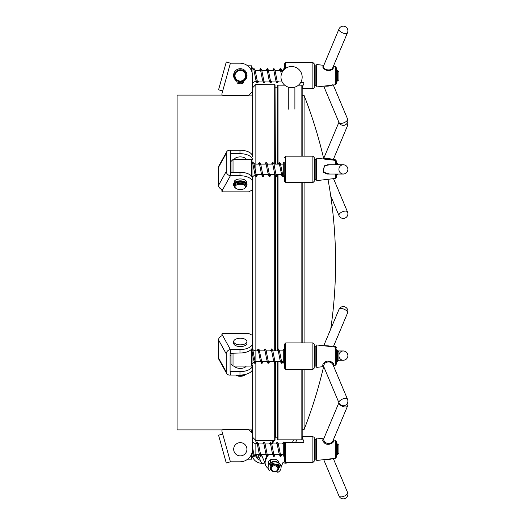 <?xml version="1.0" encoding="UTF-8"?>
<svg xmlns="http://www.w3.org/2000/svg" width="525" height="525" viewBox="0 0 525 525"><rect width="100%" height="100%" fill="white"/><g stroke="black" fill="none" stroke-linecap="round" stroke-linejoin="round"><path stroke-width="0.79" d="M222.331 429.916L177.102 429.916L177.102 95.084L222.331 95.084M259.396 454.552L255.865 454.552L255.865 443.966L252.538 442.162L252.538 365.334A12.574 6.287 180 0 1 239.971 371.621L230.088 371.378L230.088 353.325L239.971 352.997A12.574 6.287 0 0 0 252.538 346.71L252.538 335.403L248.607 333.434L223.204 333.434A1.326 0.663 0 0 0 221.885 334.097A1.326 0.663 0 0 0 221.931 334.274L230.409 349.558L239.971 349.558A12.574 6.287 0 0 0 252.538 343.271M252.538 349.072L252.538 176.505M222.705 189.617L221.931 191.015A1.326 0.663 180 0 0 221.885 191.192A1.326 0.663 180 0 0 223.204 191.855L248.607 191.855L252.538 189.886L252.538 182.018A12.574 6.287 180 0 0 239.971 175.731L230.409 175.731L222.705 189.617A4.298 3.59 -151 0 1 218.558 185.318L226.262 171.426A4.298 3.59 29 0 0 230.409 175.731L230.409 150.229L239.971 150.229A12.574 6.287 0 0 1 252.538 156.516L252.538 87.806L255.852 84.499L255.852 164.115M252.538 437.194L255.852 440.501L255.852 362.873M255.852 350.871L255.852 176.584M274.706 363.398L274.706 440.501L275.041 440.173L275.041 363.438L275.041 437.522L275.369 437.194L275.369 363.293M275.041 361.876L275.041 361.462L275.041 361.876M275.041 350.871L275.041 175.442L275.041 350.871M275.369 164.115L275.041 84.827L255.852 84.499M230.409 461.829L226.262 462.984L218.558 435.199L222.705 434.05L230.409 461.829L239.971 461.829A12.574 12.574 0 0 0 252.538 449.262L252.538 433.519L248.607 429.581L223.204 429.581A1.326 1.326 0 0 0 221.931 431.261L222.705 434.05L221.931 431.261M218.558 435.199L226.262 462.984M226.262 371.91A4.298 3.59 151 0 0 226.649 373.419L218.938 359.527A4.298 3.59 -29 0 1 218.558 358.017L226.262 371.91L226.262 353.857A4.298 3.59 151 0 1 230.409 349.558L230.409 352.997M226.649 373.419A4.298 3.59 151 0 0 230.409 375.06L230.088 371.044M218.558 358.017L218.558 339.964A4.298 3.59 -29 0 1 222.705 335.665M252.538 365.334L252.538 368.773A12.574 6.287 180 0 1 239.971 375.06L239.971 371.621M230.409 375.06L239.971 375.06M246.232 366.089A6.123 3.058 180 0 1 240.299 368.392A6.123 3.058 180 0 1 234.367 366.089M230.088 355.497L231.033 355.497M231.033 169.792L230.088 169.792M230.088 154.238L230.409 153.667L239.971 153.667A12.574 6.287 0 0 1 252.538 159.954M234.248 159.482A6.123 3.058 0 0 1 240.299 156.89A6.123 3.058 0 0 1 246.35 159.482M230.409 150.229A4.298 3.59 29 0 0 226.649 151.863A4.298 3.59 29 0 0 226.262 153.379L218.558 167.272A4.298 3.59 -151 0 1 218.938 165.756L226.649 151.863M226.262 171.426L226.262 153.379M218.558 185.318L218.558 167.272M246.277 182.667A6.123 3.058 180 0 0 246.422 182.018A6.123 3.058 180 0 0 240.299 178.953A6.123 3.058 180 0 0 234.176 182.018A6.123 3.058 180 0 0 234.321 182.667M252.538 182.018L252.538 178.579A12.574 6.287 180 0 0 239.971 172.292L230.409 172.292M239.971 63.171L230.409 63.171L222.705 90.95L218.558 89.801L226.262 62.016L230.409 63.171L239.971 63.171A12.574 12.574 0 0 1 252.538 75.738L252.538 91.481L248.607 95.419L223.204 95.419A1.326 1.326 0 0 1 221.931 93.739L222.705 90.95L221.931 93.739M238.606 81.624A6.123 6.123 0 0 0 239.367 81.788L239.046 81.729M239.971 81.854A6.123 6.123 0 0 0 240.627 81.854M241.238 81.788A6.123 6.123 0 0 0 241.999 81.624M257.913 454.552L261.161 462.282A3.97 1.864 -22.8 0 0 264.817 462.728L265.112 462.637M265.112 462.715L263.347 463.273A3.97 0.676 -107.5 0 1 262.992 463.05M270.487 459.769A4.298 3.728 180 0 0 270.296 460.865A4.298 3.728 180 0 0 270.624 462.302M278.565 462.302A4.298 3.728 180 0 0 278.703 461.974M282.188 464.376A8.603 7.448 180 0 0 282.962 462.61M270.401 460.038A4.298 3.728 180 0 0 270.624 460.648M302.17 342.93L302.17 182.641L302.17 342.93M302.17 156.174L302.17 85.49L302.17 156.174M302.17 439.182L302.17 369.403L302.17 439.182M277.686 349.191L277.686 174.7M277.686 164.115L277.686 85.49L278.02 85.162L278.02 164.115M301.842 369.403L301.842 439.838L278.02 439.838L277.686 439.51L277.686 361.462L277.686 438.519M323.767 159.016A458.83 458.83 0 0 0 304.087 95.419L304.087 156.174M304.087 182.641L304.087 342.93M304.087 369.403L304.087 429.581A458.83 458.83 0 0 0 323.63 366.575M288.271 87.13L288.271 109.207M255.826 454.552A6.681 5.788 180 0 0 259.501 458.345M260.308 460.267A6.681 5.788 -0 0 1 255.603 454.735A6.681 5.788 -0 0 1 255.609 454.558M265.118 462.978A9.929 8.597 -0 0 1 252.538 456.356M275.297 437.2L275.041 437.811M273.912 440.501L272.455 443.966M267.173 456.533L265.63 460.202A8.603 7.448 180 0 0 265.112 462.748A8.603 7.448 180 0 0 268.216 468.477M273.217 440.501L271.76 443.966L277.364 443.966M267.31 454.552L267.14 454.958M266.621 456.192L265.63 458.548A8.603 7.448 180 0 0 265.112 461.094L265.112 462.748M278.88 462.866A4.371 3.78 180 0 0 274.516 459.27L272.665 459.27A4.371 3.78 180 0 0 268.295 463.05A4.371 3.78 180 0 0 268.728 464.697M270.362 469.613A8.603 7.448 180 0 0 271.038 469.829M281.059 466.627A8.603 7.448 180 0 0 281.8 465.294L282.929 462.604L283.861 462.899L284.543 461.278M268.4 462.223A4.371 3.78 180 0 0 269.318 463.824M278.624 462.683A4.371 3.78 180 0 0 278.775 462.223M287.214 462.492A3.642 1.713 -157.2 0 1 283.861 462.899M271.058 465.465A3.97 3.439 0 0 1 273.243 463.792A3.97 3.439 0 0 1 274.083 463.608M277.154 464.389A3.97 3.439 0 0 1 278.565 467.02A3.97 3.439 0 0 1 278.565 467.165M270.624 468.313L270.624 467.486A3.97 3.439 0 0 1 273.243 464.251A3.97 3.439 0 0 1 278.565 467.486L278.565 468.313A3.97 3.439 180 0 0 274.595 464.874A3.97 3.439 180 0 0 270.624 468.313A3.97 3.439 180 0 0 275.953 471.542A3.97 3.439 180 0 0 278.565 468.313M275.73 471.332A3.308 2.868 180 0 0 276.728 466.449A3.308 2.868 180 0 0 271.34 468.142A3.308 2.868 180 0 0 275.73 471.332M286.722 86.52L286.722 86.52A6.766 3.38 0 0 0 296.448 86.52A6.766 3.38 0 0 0 296.454 86.513A10.585 10.585 0 0 0 300.615 71.59A10.585 10.585 0 0 0 285.436 68.493A10.585 10.585 0 0 0 286.716 86.52C289.964 87.924 293.206 87.924 296.448 86.52M270.743 469.133L269.962 470.111A0.663 0.571 0 0 1 268.826 470.046A6.484 5.618 0 0 1 268.111 467.486A6.484 5.618 0 0 1 274.595 461.869A6.484 5.618 0 0 1 281.085 467.486A6.484 5.618 0 0 1 278.204 472.152A0.663 0.571 0 0 1 277.174 471.732L277.088 470.991M278.565 467.558L279.753 467.224A5.165 4.469 180 0 0 277.896 464.041L276.892 464.678M278.552 467.165L279.727 466.961M274.162 464.067L273.65 463.089A5.165 4.469 180 0 0 270.237 465.091L271.084 465.878M270.277 465.038L271.287 465.59M268.118 467.283A6.484 5.618 0 0 1 268.111 467.086A6.484 5.618 0 0 1 274.595 461.468A6.484 5.618 0 0 1 281.085 467.086A6.484 5.618 0 0 1 281.078 467.283M336.249 350.871L337.575 350.871L338.894 352.196L338.894 360.137L337.575 361.462L337.575 350.3L336.249 350.3M336.249 347.543L335.37 346.559L333.526 346.342M343.265 360.222A4.633 4.633 0 0 0 347.898 355.596A4.633 4.633 0 0 1 343.265 360.222L338.809 360.222L343.265 360.222A4.633 4.351 -90 0 1 338.907 355.596A4.633 4.351 -90 0 1 343.265 350.962C346.073 351.238 347.622 352.78 347.898 355.596A4.633 4.633 0 0 0 343.265 350.962L337.66 350.962M344.695 351.192L345.962 351.829M347.025 352.898L347.668 354.158M283.277 176.151L284.248 176.341L284.248 162.474L283.277 162.625L283.277 176.19L284.248 176.341M284.248 176.039L284.248 162.776M284.248 349.532L284.248 363.103L284.248 349.23L283.277 349.381L283.277 362.946L284.248 363.103M283.776 441.978A0.499 0.499 0 0 0 283.277 442.477A0.499 0.499 0 0 0 283.776 442.975L284.248 442.627A0.499 0.499 0 0 0 284.248 442.326L283.776 441.978L283.178 442.306L282.555 443.966M284.248 69.11L284.248 69.477L284.248 68.808L283.277 68.959L284.248 68.808M337.575 443.966L338.894 445.292L338.894 453.233L337.575 454.552L337.575 443.966L336.249 443.966M251.547 454.158L251.547 459.185L247.688 459.185M240.299 442.641A6.615 6.615 0 0 0 234.57 452.57A6.615 6.615 0 0 0 246.028 452.57A6.615 6.615 0 0 0 240.299 442.641M335.37 458.292L335.37 440.226L336.249 441.21L336.249 457.308L335.37 458.292L316.726 460.471L316.726 438.047L323.715 438.861M316.726 460.471L316.726 438.047M333.093 440.455C335.462 442.562 327.246 446.598 324.082 442.595C322.462 440.79 322.304 439.642 323.597 439.149M338.907 402.714L323.492 439.392L324.601 442.07C328.027 444.281 330.776 443.933 332.843 441.039L347.53 406.101M347.609 402.714A4.633 4.633 0 0 1 347.53 406.114A4.633 2.179 -157.2 0 1 342.832 406.475A4.633 2.179 -157.2 0 1 338.907 402.938A4.633 2.179 -157.2 0 1 338.927 402.747M332.981 458.141C331.301 459.316 328.519 459.841 324.627 459.729L324.043 459.618M347.53 492.417A4.633 2.179 157.2 0 1 344.105 496.217A4.633 2.179 157.2 0 1 338.992 496.007A4.633 4.633 0 0 0 347.898 494.209A4.633 4.633 0 0 0 347.53 492.404L333.296 458.535M336.249 449.262L336.249 446.48M336.249 445.449L336.249 442.667M303.923 441.735L303.312 442.641L303.923 441.735L302.17 437.351L303.923 441.735M312.893 436.688L314.213 437.351L314.213 461.173L312.893 462.492L312.893 436.688L302.17 436.688M303.312 442.641L284.438 442.641L284.438 455.542M285.757 462.492L285.757 442.641L284.438 442.641L284.438 461.173L285.757 462.492L312.893 462.492M315.866 439.333L316.201 439.661L316.201 458.857L315.866 459.185L315.866 439.333L314.547 439.333L314.547 459.185L315.866 459.185M314.213 458.857L314.547 459.185M241.71 352.938L239.111 352.997M251.547 349.158L251.547 366.089L233.021 366.089L233.021 352.997M233.021 366.089L231.033 364.107L231.033 352.997M239.452 352.997L241.323 352.958M245.648 374.384A5.959 2.979 180 0 1 245.162 374.791A5.959 2.979 180 0 1 240.299 376.051A5.959 2.979 180 0 1 235.869 375.06M245.162 374.791L244.624 375.172A5.296 2.645 180 0 1 240.299 376.294A5.296 2.645 180 0 1 235.974 375.172L235.817 375.06M233.684 341.552L233.684 343.271A6.615 3.308 0 0 0 240.299 346.579A6.615 3.308 0 0 0 246.914 343.271L246.914 341.552A6.615 3.308 0 0 0 240.299 338.244A6.615 3.308 0 0 0 233.684 341.552A6.615 3.308 0 0 0 240.299 344.859A6.615 3.308 0 0 0 246.914 341.552M237.641 375.06A6.713 3.36 0 0 0 244.296 374.679M336.249 349.578L336.249 364.219L335.37 365.203L333.296 365.446M336.249 356.167L336.249 362.782M336.249 352.354L336.249 353.391M316.726 367.375L316.726 344.958L316.726 367.375L323.715 366.562M323.597 366.279C322.291 365.774 322.468 364.619 324.115 362.801C327.292 358.837 335.468 362.887 333.093 364.967M335.37 346.559L335.37 347.13L316.726 344.958M324.601 345.699C327.876 345.693 330.592 346.067 332.758 346.828M333.296 346.887L347.53 313.012A4.633 2.179 -157.2 0 0 344.105 309.212A4.633 2.179 -157.2 0 0 338.992 309.422L323.715 345.772M338.992 402.905A4.633 2.179 157.2 0 1 338.907 402.491A4.633 2.179 157.2 0 1 342.832 398.947A4.633 2.179 157.2 0 1 347.53 399.315L332.843 364.389C330.796 361.502 328.053 361.148 324.627 363.326L323.492 366.037L338.992 402.911A4.633 4.633 0 0 0 347.898 401.12A4.633 4.633 0 0 0 347.53 399.308M312.893 369.403L312.893 342.93L285.757 342.93L285.757 369.403L312.893 369.403L314.213 368.077L314.213 344.256L312.893 342.93M284.438 349.88L284.438 368.077L284.438 344.256L285.757 342.93M315.866 346.238L316.201 346.572L316.201 365.761L315.866 366.089L315.866 346.238L314.547 346.238L314.547 366.089L315.866 366.089M338.231 174.037L337.575 174.7L337.575 174.037M337.575 164.778L337.575 163.537L336.249 163.537M252.052 176.833L252.052 161.234L251.547 159.482L233.021 159.482L233.021 172.292M251.547 159.482L251.547 176.131M231.033 172.292L231.033 161.464L233.021 159.482M234.347 186.309L234.347 185.168A5.959 2.979 0 0 1 240.299 182.188A5.959 2.979 0 0 1 246.258 185.168L246.258 186.309A5.959 2.979 180 0 0 240.299 183.337A5.959 2.979 180 0 0 234.347 186.309A5.959 2.979 180 0 0 235.436 188.029L235.974 188.416A5.296 2.645 180 0 0 244.624 188.416A5.296 2.645 180 0 0 244.998 185.666A5.296 2.645 180 0 0 240.299 184.236A5.296 2.645 180 0 0 235.6 185.666A5.296 2.645 180 0 0 235.974 188.416M244.624 188.416L245.162 188.029A5.959 2.979 180 0 0 246.258 186.309M234.347 186.447A6.713 3.36 0 0 1 233.586 184.885A6.713 3.36 0 0 1 240.299 181.525A6.713 3.36 0 0 1 247.019 184.885A6.713 3.36 0 0 1 246.251 186.447M233.586 184.885L233.586 184.196A6.713 3.36 0 0 1 240.299 180.843A6.713 3.36 0 0 1 247.019 184.196L247.019 184.885M323.63 158.425L335.37 159.797L336.249 161.359L336.249 164.778M336.249 174.037L336.249 177.457L335.37 178.441L316.726 180.62L316.726 158.196L335.37 160.374L335.37 164.778M316.726 180.62L316.726 158.196M329.621 174.037L323.544 172.246L324.115 165.847L329.621 164.778M344.695 173.808L345.962 173.171M347.025 172.102L347.668 170.842M343.265 164.778L327.626 164.778L324.627 166.097L323.426 169.404C323.558 172.174 324.949 173.716 327.593 174.037L343.265 174.037C346.073 173.762 347.622 172.22 347.898 169.404A4.633 4.633 0 0 0 343.265 164.778A4.633 4.351 90 0 0 338.907 169.404A4.633 4.351 90 0 0 343.265 174.037A4.633 4.633 0 0 0 347.898 169.404A4.633 4.633 0 0 1 343.265 174.037M303.312 182.641L285.757 182.641L285.757 156.174L312.893 156.174L312.893 182.641L303.923 182.595M312.893 182.641L314.213 181.315L314.213 157.493L312.893 156.174M284.438 181.296L284.438 175.691M315.866 159.482L316.201 159.81L316.201 178.999L315.866 179.333L315.866 159.482L314.547 159.482L314.547 179.333L315.866 179.333M337.575 70.448L338.894 71.767L338.894 79.708L337.575 81.034L337.575 70.448L336.249 70.448M254.08 70.022L252.052 67.567L251.547 65.815L251.547 70.842M240.299 69.786A5.959 5.959 0 0 0 235.141 78.717A5.959 5.959 0 0 0 245.457 78.717A5.959 5.959 0 0 0 240.299 69.786M240.299 70.448A5.296 5.296 0 0 0 235.712 78.389A5.296 5.296 0 0 0 244.886 78.389A5.296 5.296 0 0 0 240.299 70.448M239.971 81.69L239.971 83.108A0.328 0.328 0 0 1 239.636 83.442L238.343 83.442A1.326 1.326 0 0 1 237.064 82.458L236.821 81.552A1.326 1.326 0 0 0 236.329 80.824A6.713 6.713 0 0 1 235.318 70.908A6.713 6.713 0 0 1 245.287 70.908A6.713 6.713 0 0 1 244.276 80.824A1.326 1.326 0 0 0 243.777 81.552L243.541 82.458A1.326 1.326 0 0 1 242.261 83.442L240.962 83.442A0.328 0.328 0 0 1 240.627 83.108L240.627 81.69M238.206 82.228A0.663 0.663 0 0 1 239.197 81.657A0.663 0.663 0 0 1 239.197 82.799A0.663 0.663 0 0 1 238.206 82.228M241.067 82.228A0.663 0.663 0 0 0 242.064 82.799A0.663 0.663 0 0 0 242.064 81.657A0.663 0.663 0 0 0 241.067 82.228M335.37 84.774L335.37 66.708L336.249 67.692L336.249 83.79L335.37 84.774L316.726 86.953L316.726 64.529L323.715 65.343M336.249 69.123L336.249 71.932M316.726 86.953L316.726 64.529M333.093 66.938C333.867 68.933 332.168 70.219 328.013 70.796C323.505 69.267 321.963 67.561 323.387 65.697M332.981 84.623C330.875 85.91 327.915 86.408 324.096 86.113M323.715 86.139L338.992 122.489A4.633 2.179 -22.8 0 0 343.265 123.007A4.633 2.179 -22.8 0 0 347.53 118.899L333.296 85.017M338.992 28.993L323.426 66.268C322.967 70.002 331.537 71.623 332.843 67.522L347.53 32.583A4.633 4.633 0 0 0 344.183 26.25A4.633 4.633 0 0 0 338.992 28.993A4.633 2.179 22.8 0 0 338.907 29.42A4.633 2.179 22.8 0 0 343.265 33.108A4.633 2.179 22.8 0 0 347.53 32.596M336.249 75.738L336.249 72.962M303.312 82.359L303.923 83.265L303.312 82.359L300.779 82.359M303.923 83.265L302.17 87.649M312.893 88.312L312.893 62.508L314.213 63.827L314.213 87.649L313.55 88.312L302.17 88.312M285.757 68.27L285.757 62.508L312.893 62.508M284.438 69.3L284.438 63.827L285.757 62.508M315.866 65.815L316.201 66.143L316.201 85.339L315.866 85.667L315.866 65.815L314.547 65.815L314.547 85.667L315.866 85.667M314.213 66.143L314.547 65.815M338.907 215.158A4.633 2.179 -22.8 0 1 343.265 211.47A4.633 2.179 -22.8 0 1 347.53 211.982A4.633 4.633 0 0 1 344.183 218.328A4.633 4.633 0 0 1 338.992 215.585A4.633 2.179 -22.8 0 1 338.907 215.158M346.815 123.664A4.633 2.179 22.8 0 1 347.53 125.678L333.296 159.554M323.669 158.708C326.563 158.189 329.595 158.452 332.765 159.495M274.706 350.871L274.706 174.7M274.706 164.115L274.706 84.499M275.369 350.871L275.369 176.229M239.971 349.558L239.971 352.997M226.262 353.857L218.558 339.964M221.931 334.274L221.931 335.836M239.971 150.229L239.971 153.667M239.971 175.731L239.971 172.292M221.931 189.446L221.931 191.015M251.029 429.916L252.538 433.519M255.209 439.858L256.443 442.798M261.66 455.208L264.817 462.728M301.842 342.93L301.842 182.641M301.842 156.174L301.842 85.162L302.17 85.49M278.02 348.941L278.02 174.7M278.02 439.838L278.02 361.462M265.63 460.202L265.63 458.548M292.373 442.641L293.554 439.838M279.431 467.132L279.431 467.526M270.349 465.091L270.349 465.485M252.052 452.74L252.052 457.433L251.547 459.185M252.052 348.449L252.052 364.337L251.547 366.089M260.498 361.462L255.865 361.462L255.865 350.871C253.956 350.759 252.683 349.801 252.052 347.99M336.249 348.114L335.37 347.13L335.37 365.203M255.865 174.149L255.865 164.115L253.988 163.643M335.37 174.037L335.37 178.441M252.052 67.567L252.052 72.26M256.088 81.034L255.865 80.003M255.865 73.953L255.865 70.448L255.196 70.389M252.538 95.084L248.935 95.084M252.538 429.916L248.935 429.916M274.706 440.501L255.852 440.501M277.686 87.806L275.369 87.806M277.686 437.194L275.369 437.194M221.885 335.856L221.885 334.097M221.885 191.192L221.885 189.433M252.899 442.634L252.538 441.781M301.842 439.838L302.17 439.51M301.842 85.162L298.463 85.162M284.701 85.162L278.02 85.162M330.73 329.077A458.83 458.83 0 0 0 327.981 179.307M302.17 429.581L304.087 429.581M302.17 95.419L304.087 95.419M294.892 87.13L294.892 109.207M296.737 439.838L295.555 442.641M270.624 459.703L270.624 462.643M270.624 464.625L270.624 465.242M278.565 461.639L278.565 462.643M278.565 464.625L278.565 467.02M268.111 467.086L268.111 467.486M281.085 467.086L281.085 467.486M347.898 355.596A4.633 4.633 0 0 0 343.265 350.962L338.231 350.962L337.575 350.3M282.877 174.7L282.673 175.383M282.496 175.75L282.85 175.75L280.402 163.459L279.385 162.127L278.145 164.115M279.543 163.058L279.182 163.058L281.958 176.177L283.349 176.243M271.53 164.115L272.77 162.133L273.932 163.977L276.235 175.75L275.874 175.75M276.052 175.376L276.262 174.7M272.921 163.065L272.567 163.065L274.496 173.02L275.691 176.571L276.662 176.348L277.272 174.7M279.156 164.115L279.366 163.433M264.915 164.115L266.155 162.133L267.232 163.682L269.62 175.757L269.253 175.757M269.437 175.376L269.64 174.7M266.306 163.065L265.952 163.065L267.711 172.088L269.049 176.564L270.04 176.348L270.651 174.7M272.541 164.115L272.744 163.433M258.293 164.115L259.54 162.133L260.617 163.695L263.005 175.757L262.638 175.75M262.822 175.376L263.025 174.7M259.691 163.065L259.33 163.058L261.397 173.762L262.408 176.544L263.399 176.374L264.036 174.7M265.926 164.115L266.129 163.433M252.052 162.901L252.925 162.127L254.008 163.715L256.384 175.75L256.023 175.75M256.2 175.383L256.41 174.7M252.709 163.058L254.638 173.014L255.813 176.558L256.81 176.341L257.421 174.7M259.304 164.115L259.514 163.433M284.248 162.474L283.277 162.625L283.277 164.115L280.58 164.115M281.774 361.462L281.571 362.138M281.387 362.512L281.754 362.512L279.444 350.752L278.289 348.889L277.043 350.871M278.44 349.821L278.079 349.821L280.009 359.769L281.164 363.307L282.148 363.136L282.785 361.462M270.428 350.871L271.674 348.889L272.751 350.457L275.133 362.512L274.772 362.506M274.949 362.138L275.159 361.462M271.825 349.821L271.458 349.814L273.23 358.851L274.562 363.32L275.559 363.103L276.17 361.462M278.053 350.871L278.257 350.195M263.812 350.871L265.053 348.889L266.07 350.221L268.511 362.506L268.157 362.506M268.334 362.138L268.537 361.462M265.21 349.821L264.843 349.821L266.772 359.776L267.986 363.339L268.944 363.097L269.548 361.462M271.438 350.871L271.642 350.195M257.191 350.871L258.018 349.013L259.015 349.23L261.896 362.506L261.542 362.512M261.719 362.138L261.923 361.462M258.589 349.821L258.228 349.821L260.157 359.776L261.352 363.333L262.323 363.103L262.933 361.462M264.823 350.871L265.027 350.195M252.052 348.948L252.925 350.542L255.281 362.512L254.92 362.512M255.098 362.138L255.294 361.502M252.052 351.087L253.378 358.851L254.717 363.32L255.708 363.11L256.318 361.462M258.202 350.871L258.412 350.195M284.248 349.23L283.277 349.381M284.248 362.795L283.277 362.946M280.672 454.552L280.468 455.234M280.291 455.602L280.645 455.602L278.197 443.31L277.18 441.984L275.94 443.966M277.338 442.91L276.977 442.916L278.906 452.865L280.101 456.422L281.078 456.192L281.682 454.552M269.325 443.966L270.565 441.984L271.727 443.835L274.03 455.602L273.669 455.608M273.847 455.227L274.057 454.552M270.716 442.916L270.362 442.916L272.285 452.865L273.459 456.409L274.457 456.199L275.067 454.552M276.951 443.966L277.161 443.29M262.71 443.966L263.95 441.984L265.027 443.54L267.415 455.608L267.048 455.608M267.232 455.227L267.435 454.552M264.101 442.916L263.747 442.916L265.67 452.865L266.825 456.402L267.809 456.232L268.446 454.552M270.336 443.966L270.539 443.284M256.088 443.966L257.335 441.984L258.412 443.546L260.794 455.608L260.433 455.602M260.617 455.234L260.82 454.552M257.486 442.916L257.125 442.91L259.192 453.613L260.203 456.396L261.194 456.225L261.831 454.552M263.721 443.966L263.924 443.284M252.538 447.366L254.172 455.602L253.818 455.602M252.262 451.887L253.627 456.422L254.612 456.186L255.196 454.611M257.099 443.966L257.303 443.29M284.248 456.192L283.277 456.041L284.248 455.89M283.277 442.477L283.277 456.041M281.387 74.248L280.291 69.398L280.645 69.398M272.632 70.448L273.879 68.467L274.956 70.028L277.338 82.09L276.977 82.084M277.161 81.71L277.364 81.034M279.248 70.448L280.101 68.578L281.078 68.808L282.082 72.437M274.03 69.398L273.669 69.392L275.737 80.089L276.747 82.878L277.738 82.707L278.375 81.034M280.258 70.448L280.468 69.766M266.017 70.448L267.258 68.46L268.275 69.792L270.716 82.084L270.362 82.084M270.539 81.716L270.743 81.034M267.415 69.392L267.048 69.392L268.977 79.347L270.172 82.904L271.149 82.674L271.753 81.034M273.643 70.448L273.847 69.772M259.396 70.448L260.636 68.467L261.653 69.786L264.101 82.084L263.747 82.084M263.924 81.716L264.127 81.034M260.794 69.392L260.433 69.398L262.362 79.347L263.557 82.904L264.534 82.674L265.138 81.034M267.028 70.448L267.232 69.772M253.109 69.333L254.008 68.467L255.196 70.37L257.486 82.084L257.125 82.09M257.303 81.71L257.512 81.034M254.172 69.398L253.818 69.398L255.741 79.347L256.922 82.891L257.913 82.681L258.523 81.034M260.407 70.448L260.617 69.766M283.277 70.547L283.277 68.959M337.575 454.552L336.249 454.552M283.277 443.966L278.375 443.966M270.743 443.966L265.138 443.966M264.127 443.966L258.523 443.966M257.512 443.966L255.865 443.966M283.277 454.552L280.258 454.552M279.248 454.552L273.643 454.552M272.632 454.552L267.028 454.552M266.017 454.552L260.407 454.552M255.865 454.552L253.936 455.057M253.109 455.667L252.052 457.433M335.37 440.226L333.296 439.983M323.715 459.657L338.992 496.007M328.538 459.093L326.898 459.283M314.213 439.661L314.547 439.333M337.575 361.462L336.249 361.462M283.277 350.871L279.477 350.871M278.467 350.871L272.862 350.871M271.845 350.871L266.241 350.871M265.23 350.871L259.626 350.871M258.615 350.871L255.865 350.871M283.277 361.462L281.361 361.462M280.35 361.462L274.746 361.462M273.735 361.462L268.131 361.462M267.12 361.462L261.509 361.462M255.865 361.462L254.927 361.574M254.002 361.922L252.052 364.337M347.53 313.018A4.633 4.633 0 0 0 344.183 306.672A4.633 4.633 0 0 0 338.992 309.415M284.438 368.077L285.757 369.403M314.213 365.761L314.547 366.089M314.213 346.572L314.547 346.238M338.231 164.778L337.575 164.115L336.249 164.115M337.575 174.7L336.249 174.7M279.569 164.115L273.965 164.115M272.947 164.115L267.343 164.115M266.332 164.115L260.728 164.115M259.717 164.115L255.865 164.115M283.277 174.7L282.47 174.7M281.459 174.7L275.848 174.7M274.838 174.7L269.233 174.7M268.223 174.7L262.618 174.7M261.608 174.7L255.997 174.7M255.012 174.792L252.203 177.135M234.347 181.309L234.347 182.648M246.258 181.309L246.258 182.648M284.438 181.315L285.757 182.641M284.438 157.493L285.757 156.174M314.213 178.999L314.547 179.333M314.213 159.81L314.547 159.482M337.575 81.034L336.249 81.034M251.547 65.815L247.688 65.815M283.277 70.448L281.682 70.448M280.672 70.448L275.067 70.448M274.057 70.448L268.446 70.448M267.435 70.448L261.831 70.448M260.82 70.448L255.865 70.448M281.748 81.034L276.951 81.034M275.94 81.034L270.336 81.034M269.325 81.034L263.721 81.034M262.71 81.034L257.099 81.034M255.865 81.034L252.538 82.838M335.37 66.708L333.296 66.465M338.992 122.489A4.633 4.633 0 0 0 347.898 120.691A4.633 4.633 0 0 0 347.53 118.886M328.768 85.549L327.082 85.746M314.213 85.339L314.547 85.667M338.809 164.778L337.575 163.537M347.53 211.988L333.526 178.657M338.992 215.578L330.73 195.923M335.37 159.797L336.249 160.781M323.715 158.438L338.907 122.286M347.53 125.692A4.633 4.633 0 0 0 347.609 122.286M327.305 158.858L328.926 159.049"/></g></svg>
